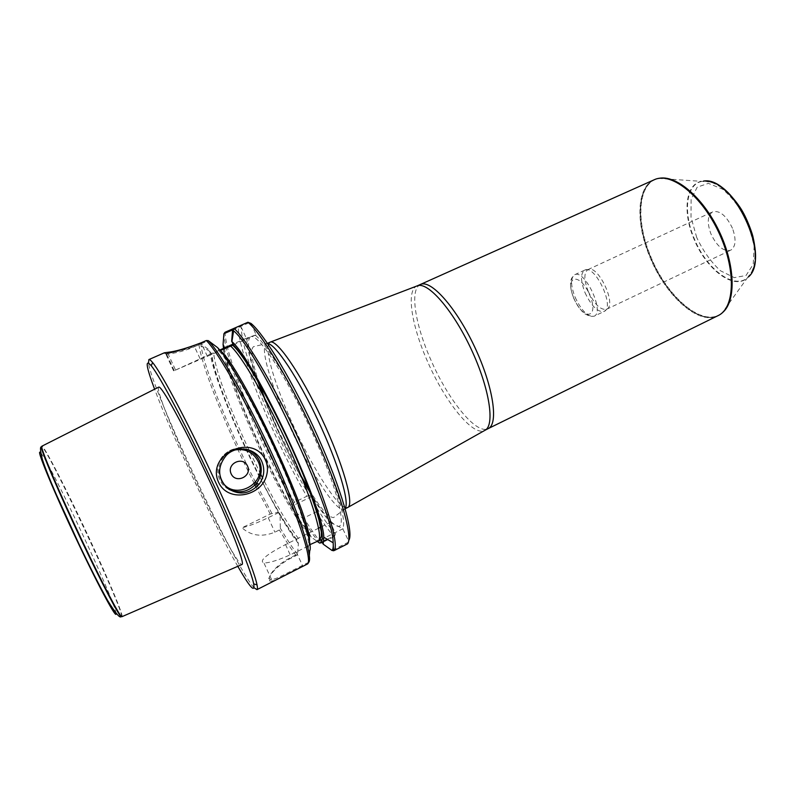 <?xml version="1.0" encoding="UTF-8"?>
<svg xmlns="http://www.w3.org/2000/svg" width="795" height="795" viewBox="0 0 795 795"><rect width="100%" height="100%" fill="white"/><g stroke="black" fill="none" stroke-linecap="round" stroke-linejoin="round"><path stroke-width="0.6" stroke-dasharray="3.98 2.98" d="M732.463 228.284C726.382 215.684 719.783 210.188 712.678 211.808C707.49 215.405 706.904 222.739 710.909 233.829C716.891 246.331 723.5 251.796 730.714 250.216C735.832 246.738 736.409 239.424 732.463 228.284M306.771 496.279L309.255 495.543L311.66 496.557L317.006 508.343L316.201 511.901L303.839 517.962L301.911 517.595L292.62 509.317L290.771 506.186L294.518 502.231L306.771 496.279C274.046 440.301 237.904 352.334 238.252 326.457M309.255 495.543C276.839 440.659 240.736 352.851 241.372 327.441L239.742 326.775L234.654 329.011M327.272 539.278L334.884 535.492L335.44 533.862L330.69 522.623C302.04 491.976 244.433 365.342 247.076 337.954L246.261 338.233L241.372 327.441M335.44 533.862C330.094 527.87 323.953 519.364 317.006 508.343M334.884 535.492L334.089 536.685C328.882 530.782 322.919 522.524 316.201 511.901M238.311 326.467L239.742 326.775M334.089 536.685L322.452 542.488M308.808 562.224L284.282 574.596C277.604 577.975 273.371 579.635 271.582 579.575L270.042 579.287C268.412 578.273 269.525 575.381 273.371 570.621C278.051 565.334 284.044 560.863 291.348 557.206L297.539 554.115L298.383 543.551L296.783 538.99L308.917 532.978L311.292 537.142L316.927 541.176M311.292 537.142C305.976 530.623 299.755 521.341 292.62 509.317M290.771 506.186C262.221 457.622 227.638 377.307 223.504 348.389M297.539 554.115L296.177 555.596L291.556 557.901C275.885 565.563 265.828 578.999 269.455 580.897C271.304 581.741 275.696 580.36 282.642 576.753M298.383 543.551C293.216 536.923 287.114 527.552 280.069 515.428L280.327 528.188L279.363 529.977L274.881 532.183C261.953 537.331 250.982 535.86 241.988 527.771L270.27 514.027L278.25 512.278L259.756 477.676M199.138 343.649L200.986 343.808L194.556 346.63C180.028 353.308 163.462 354.898 165.668 353.636L169.087 352.97C173.658 352.364 190.244 348.965 201.533 343.659L208.32 340.677M259.736 477.646C235.32 429.38 212.215 371.841 209.83 351.43L209.711 350.317L200.986 343.808M254.092 587.763C235.121 567.411 152.064 390.584 148.506 362.987M164.327 352.811L164.038 353.03C165.589 354.719 175.606 352.324 194.099 345.845L198.591 343.867M278.25 512.278L280.069 515.428M219.748 350.058L211.261 353.725L209.711 350.317M250.972 323.406L256.129 334.824L255.225 335.132C267.12 344.364 293.176 387.642 314.472 434.974C335.838 482.327 347.306 522.086 342.605 528.456L348.508 540.709L347.932 542.419L331.942 550.438M347.485 543.889L347.932 542.419M310.04 544.605L308.013 546.155L309.692 550.945M217.542 347.584L219.181 351.181L220.294 350.595M309.344 555.317L308.808 562.045M237.804 566.318C213.785 524.471 171.482 434.418 154.608 389.212M158.622 387.185C155.919 389.043 171.452 428.237 191.029 470.421C213 518.082 238.351 565.583 241.909 564.53M308.013 546.155L296.247 552.018C281.311 559.203 270.548 562.86 263.94 562.979C258.862 560.902 266.067 554.761 285.554 544.545L296.783 538.99M322.154 541.842L323.923 540.958M308.917 532.978L318.576 528.198M320.961 527.015L330.263 522.414M343.082 528.695L320.733 539.825M330.69 522.623L342.605 528.456M211.261 353.725L174.214 370.659L219.181 351.181M232.537 330.034L249.252 322.7M233.293 344.941L256.129 334.824M246.261 338.233L232.925 344.136M255.225 335.132L247.076 337.954M278.757 512.566L268.243 517.684C257.401 522.881 248.646 526.24 241.988 527.771M311.66 496.557L291.308 506.455M710.939 182.005L658.747 178.398L657.107 178.815C637.64 184.331 635.861 221.755 650.807 256.686C666.707 296.446 701.796 327.162 720.618 314.035L722.953 312.206M701.637 181.31C685.578 183.933 682.498 212.056 693.777 238.54C705.632 268.69 733.328 290.404 747.141 278.171L752.527 270.588M654.076 179.769C636.437 187.292 635.563 223.415 649.922 257.083C665.355 295.502 698.626 325.88 717.955 315.754M268.342 344.593C265.51 353.815 276.322 388.179 292.361 423.457C310.527 463.922 334.566 503.146 344.752 507.309M345.557 507.598L348.001 507.329M270.062 342.208L268.63 343.798M122.003 616.652C123.881 615.4 103.41 567.849 81.676 522.126C62.487 481.581 43.844 445.647 41.916 446.174M585.06 292.749C591.48 306.214 597.82 312.455 604.091 311.471L604.379 311.312C614.893 306.681 595.236 264.844 584.971 270.002L584.673 270.121C580.39 273.391 580.519 280.933 585.06 292.749M588.23 291.358C594.392 304.276 600.493 310.249 606.535 309.295L606.823 309.136C616.95 304.644 598.118 264.556 588.201 269.505L587.912 269.634C583.778 272.774 583.888 280.019 588.23 291.358M696.718 237.476L691.014 217.234L691.123 199.316L697.225 187.143L708.405 183.367L722.635 189.19C732.781 197.826 741.347 209.502 748.353 224.19L754.157 245.953L753.233 264.298L746.028 275.497L734.272 277.634L720.429 270.737C711.018 262.082 703.118 250.991 696.718 237.476M321.369 543.025C316.311 537.023 310.467 528.675 303.839 517.962M294.518 502.231C262.131 445.886 225.542 357.839 225.055 332.25M319.719 543.154C314.601 537.092 308.669 528.576 301.911 517.595M293.295 503.026C261.048 446.959 224.329 358.764 223.932 333.602M297.489 554.244C292.63 548.013 286.906 539.318 280.327 528.188M271.89 513.431L257.461 486.182M255.473 482.237C229.238 430.254 204.136 368.284 201.085 345.855L200.847 343.738M296.177 555.596C291.397 549.405 285.803 540.858 279.363 529.977M270.27 514.027L256.199 487.395M254.301 483.628C226.963 429.509 200.767 364.527 198.889 343.738M309.831 533.932C282.513 501.496 226.098 378.748 224.607 347.882M296.913 540.332C286.757 526.896 274.424 505.868 259.925 477.229M259.915 477.199C235.817 429.648 213.02 372.706 211.241 353.676M308.053 533.902C280.943 502.45 222.64 374.882 223.594 348.349M309.484 540.988L308.927 545.151M298.552 538.603C288.774 526.012 276.769 505.779 262.549 477.894M260.74 474.317L249.123 450.328M248.964 449.99C229.507 408.372 213.974 366.356 213.746 352.712M219.162 351.132C230.769 363.345 256.05 408.143 277.316 455.287C298.642 502.45 311.183 541.166 308.152 547.566M228.98 489.412C216.28 483.29 213.696 464.34 224.24 454.621C231.037 448.499 238.709 446.79 247.265 449.503M235.469 449.881C222.093 452.196 214.312 469.01 221.427 480.448M285.554 544.545L291.556 557.901M296.247 552.018L302.875 566.288M207.366 356.418L201.234 342.754M173.588 370.828L165.668 353.636L164.038 353.03M174.214 370.659L166.254 353.358L164.615 352.741M200.072 358.684L194.099 345.845M268.243 517.684L274.881 532.183M658.787 178.368L656.769 178.865C637.292 184.38 635.523 221.845 650.489 256.825C666.409 296.634 701.528 327.401 720.369 314.264L722.009 313.051L747.141 278.171M657.574 178.617L655.766 179.153C636.914 185.384 635.463 222.411 650.231 256.944C665.981 296.287 700.475 326.944 719.505 314.85L721.045 313.816M721.512 187.481C714.367 183.387 710.362 181.518 709.498 181.866L703.843 181.171C686.423 181.956 682.438 210.943 694.174 238.381C706.367 269.555 735.504 291.248 748.652 276.561C752.159 272.417 754.296 266.564 755.061 258.981M420.466 284.511C409.475 289.052 415.05 324.3 430.731 359.578C447.963 399.686 476.275 435.094 488.16 428.624M417.504 285.753L416.848 286.011C405.977 290.543 411.671 325.801 427.382 361.139C444.653 401.296 472.906 436.823 484.702 430.443L485.278 430.125M267.667 343.609L266.484 343.798C259.528 346.541 270.777 384.919 289.062 424.997C309.394 470.392 336.822 513.481 344.195 509.237L345.09 508.462M262.589 394.37L277.256 429.33C285.465 447.366 293.971 464.24 302.786 479.951M310.477 493.129C321.2 510.688 329.567 521.421 335.579 525.326M336.832 525.932C347.803 531.07 338.064 489.8 313.319 435.014C288.684 380.219 258.941 334.258 251.16 336.573M250.306 336.861C246.48 340.638 248.835 355.027 257.361 380.03M40.783 453.071C49.797 462.074 114.778 600.384 115.971 613.114M121.655 616.612C124.169 610.987 47.67 448.132 41.728 446.472M573.881 298.304C583.321 321.11 599.728 318.835 589.791 295.144C579.714 271.403 563.993 275.517 573.881 298.304M575.183 297.39C581.612 310.885 587.912 317.165 594.074 316.231C605.144 312.385 584.633 268.7 574.606 274.782C570.422 278.012 570.611 285.554 575.183 297.39M209.83 351.43L201.085 345.855L200.728 343.678M296.734 539.576C286.627 526.459 274.364 505.64 259.955 477.139M259.945 477.109C235.618 428.972 212.066 370.689 211.937 353.477M246.947 449.423C238.112 446.909 230.55 448.638 224.24 454.621L226.267 455.386M271.582 579.575L263.94 562.979M167.775 353.169L175.586 370.152M167.536 352.344L169.087 352.97M269.455 580.897L270.042 579.287M720.618 314.035L719.246 315.049M657.107 178.815L655.438 179.223M309.255 489.829C317.752 503.533 324.141 512.069 328.424 515.428C332.022 517.625 333.96 518.141 334.238 516.979L345.169 508.76M259.12 383.081C255.732 373.153 252.969 362.47 252.81 361.159L251.796 350.277C252.452 347.683 253.247 346.431 254.171 346.541L267.488 343.351M301.235 476.096L277.743 429.36L264.566 398.027M584.673 270.121L574.606 274.782L571.834 277.942C571.744 278.359 567.968 283.298 573.771 298.314C577.13 306.065 583.411 313.27 584.563 313.707L590.138 316.42L594.074 316.231L604.091 311.471M588.201 269.505L584.971 270.002M606.823 309.136L604.379 311.312M606.535 309.295L730.714 250.216M587.912 269.634L712.678 211.808"/><path stroke-width="1.19" d="M234.654 329.011L223.912 333.731L225.055 332.25L238.311 326.467M322.452 542.488L319.62 543.104L322.154 541.842M316.927 541.176L319.62 543.104M223.912 333.731L223.077 344.414L224.617 347.812L219.748 350.058M223.504 348.389L223.077 344.414M198.591 343.867L199.138 343.649M148.506 362.987L148.874 359.578C149.52 359.28 150.752 360.254 152.58 362.5C161.564 372.974 190.055 426.706 216.18 483.529C238.331 531.487 254.837 572.907 257.043 584.901C257.61 587.753 257.58 589.333 256.954 589.652L254.092 587.763M218.615 482.376C205.537 454.164 252.899 432.331 265.58 460.156C267.597 464.827 267.995 469.676 266.762 474.704C261.962 496.348 228.175 503.344 218.615 482.376M309.344 555.317L309.692 550.945C313.131 544.873 300.212 504.706 277.942 455.456C255.722 406.225 229.348 359.648 217.542 347.584L208.201 340.598L206.303 340.528L201.234 342.754C186.378 348.419 175.139 351.619 167.507 352.354L164.327 352.811L148.874 359.578M256.954 589.652L307.725 563.854L308.808 562.224C313.091 557.116 299 513.262 274.176 458.467C249.421 403.691 220.314 352.354 208.201 340.598M309.484 540.988C311.61 517.485 240.517 365.68 220.294 350.595L233.293 344.941L231.911 341.592C254.788 360.87 323.535 507.21 323.794 537.211L323.217 544.187L332.101 550.528L334.148 550.577L347.485 543.889C353.288 537.788 340.787 493.288 316.301 438.631C291.894 384.005 261.704 333.423 247.921 322.253L250.972 323.406C264.487 334.278 293.812 383.17 317.652 436.336C341.552 489.521 354.063 533.524 348.737 540.401M247.921 322.253L233.969 328.375L232.587 329.885L231.653 341.343M323.217 544.187L320.733 539.825L310.04 544.605M154.608 389.212C146.042 366.316 144.919 358.495 151.229 365.74C159.994 376.164 187.839 428.883 213.428 484.503C235.131 531.477 251.409 572.062 253.694 583.868C255.255 593.408 249.958 587.555 237.804 566.318M241.909 564.53L242.097 564.45C245.009 563.337 228.851 521.878 205.935 473.144C183.059 424.391 161.484 385.525 158.781 387.095L158.622 387.185M261.823 461.507C265.123 469.527 264.198 477.129 259.071 484.314C249.183 494.52 238.44 495.673 226.863 487.782C217.472 477.338 217.273 466.536 226.267 455.386C236.602 444.574 256.248 448.062 261.823 461.507M247.543 466.079C252.343 476.304 235.817 484.165 231.146 473.83C226.337 463.535 242.942 455.754 247.543 466.079M323.923 540.958L327.272 539.278M318.576 528.198L320.961 527.015M232.925 344.136L224.617 347.812M722.953 312.206C736.269 300.57 735.176 264.407 718.928 230.789C702.82 197.09 675.71 174.453 658.747 178.398M748.493 276.908C771.498 257.689 732.93 175.596 703.476 181.071M420.466 284.511C430.711 279.125 456.131 307.337 474.665 346.968C493.327 386.539 498.833 424.142 488.16 428.624L719.246 315.049C735.136 306.174 735.802 268.442 718.74 232.359C701.856 196.176 672.411 172.634 655.438 179.223L417.504 285.753M344.752 507.309L345.557 507.598M347.594 507.558L347.703 507.508C354.62 505.034 343.331 464.379 321.836 418.727C300.421 373.024 276.362 338.422 270.062 342.208L267.488 343.351M268.63 343.798L268.342 344.593M41.916 446.174L41.718 446.581C40.893 449.384 60.162 494.56 82.74 541.981C102.167 582.964 119.021 615.082 121.565 616.542L122.003 616.652M257.461 486.182L255.473 482.237M256.199 487.395L254.301 483.628M206.303 340.528C218.069 351.837 247.056 402.926 271.681 457.274C297.27 513.242 312.216 559.124 307.725 563.854M233.969 328.375C247.225 339.843 277.087 390.792 301.663 445.568C326.308 500.373 339.405 544.754 334.148 550.577M232.587 329.885L233.601 330.829C258.524 350.694 333.741 510.817 333.155 542.786C333.453 546.692 333.095 549.275 332.101 550.528M233.263 344.891C245.327 356.836 270.876 401.326 292.003 448.33C313.19 495.365 325.215 534.19 321.687 540.819M230.59 346.044C241.61 355.594 267.19 399.468 288.764 447.118C310.398 494.788 322.74 534.379 318.845 540.222M262.549 477.894L260.74 474.317M247.265 449.503C252.79 451.62 256.825 455.336 259.349 460.653C262.598 468.573 261.694 476.076 256.636 483.161C248.825 491.876 239.613 493.963 228.98 489.412M221.427 480.448C233.134 502.649 269.306 483.251 257.978 461.15C253.178 452.216 245.675 448.459 235.469 449.881M722.009 313.051C735.812 302.13 735.315 266.176 719.266 232.15C703.346 198.064 675.998 174.711 658.787 178.368M721.045 313.816C735.554 303.551 735.425 266.981 719.038 232.259C702.8 197.468 674.746 174.016 657.574 178.617M752.527 270.588C764.949 247.086 736.955 187.461 710.939 182.005M348.001 507.329L484.702 430.443C495.305 426.041 489.69 388.387 470.968 348.697C452.375 308.947 426.995 280.625 416.848 286.011L270.409 342.079M345.09 508.462C349.939 502.818 338.312 463.574 318.07 420.545C297.887 377.496 275.11 343.47 267.667 343.609M302.786 479.951L310.477 493.129M257.361 380.03L262.589 394.37M115.971 613.114C117.65 621.352 100.17 589.393 78.367 543.432C53.434 491.141 34.503 445.011 40.783 453.071M41.728 446.472L41.36 446.84C40.515 449.652 59.764 494.798 82.312 542.17C101.73 583.103 118.574 615.191 121.128 616.652L121.655 616.612M232.607 329.806L233.601 330.829L231.911 341.592M323.794 537.211L333.155 542.786L333.493 550.796M319.759 539.914L321.379 536.257L321.349 532.123L318.914 519.701C315.853 508.909 311.481 496.07 305.787 481.194C284.262 426.299 247.175 357.243 232.597 345.199M253.694 583.868L257.043 584.901M151.229 365.74L152.58 362.5M246.947 449.423C252.581 451.51 256.696 455.257 259.279 460.653C262.549 468.573 261.664 476.076 256.636 483.161L259.071 484.314M755.061 258.981C755.618 252.373 754.942 245.108 753.034 237.188C752.935 235.36 747.211 217.91 740.016 207.346C734.312 198.939 728.141 192.311 721.512 187.481M488.16 428.624L485.278 430.125M345.169 508.76L347.703 507.508M309.255 489.829L301.235 476.096M259.12 383.081L264.566 398.027M121.565 616.542L121.128 616.652C119.896 618.401 115.424 613.054 107.713 600.613C99.673 586.312 90.004 567.272 78.695 543.492L56.316 494.55C49.28 478.371 44.609 466.585 42.304 459.192C40.297 450.974 39.979 446.86 41.36 446.84L41.718 446.581M121.893 616.701L242.097 564.45M41.817 446.224L158.781 387.095"/></g></svg>
